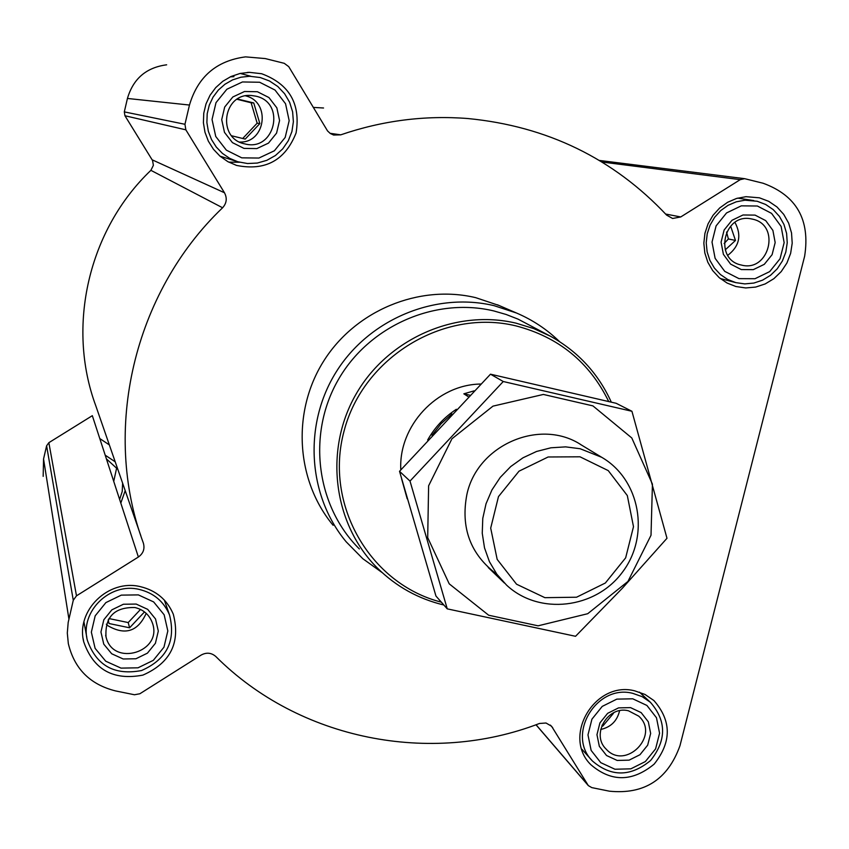 <?xml version="1.0" encoding="UTF-8"?>
<svg xmlns="http://www.w3.org/2000/svg" width="849" height="849" viewBox="0 0 849 849"><rect width="100%" height="100%" fill="white"/><g stroke="black" fill="none" stroke-linecap="round" stroke-linejoin="round"><path stroke-width="1.27" d="M680.749 216.951L672.61 218.48L666.635 215.115C613.265 158.402 547 126.214 467.863 118.531C424.712 115.167 382.337 120.6 340.736 134.842L333.636 135.044L330.272 133.473L327.544 130.926L288.734 66.647L284.266 63.325L265.249 58.57L245.552 56.872C216.527 60.682 197.828 76.739 189.465 105.043L184.955 124.283L185.846 129.823L224.465 192.755C227.32 198.199 226.694 203.208 222.597 207.772C133.41 292.852 101.551 430.687 143.343 543.031C144.977 548.783 143.322 553.442 138.376 557.018L76.484 595.828L73.279 600.275L68.185 622.434L67.304 633.036L68.323 643.584C74.351 668.779 90.121 684.559 115.623 690.937L134.471 694.758L139.862 693.76L201.117 655.078C206.434 652.191 211.337 652.658 215.805 656.5C299.326 740.01 430.401 765.586 539.486 723.475L546.024 723.008L551.563 726.224L588.336 785.622L591.806 787.617L609.402 791.183C644.327 794.664 667.855 779.509 679.975 745.698L804.629 256.239C810.36 219.785 796.521 195.461 763.113 183.246L744.637 178.672L740.232 179.648L680.749 216.951L665.637 214.044M99.789 438.562L109.351 444.908M138.376 557.018L92.329 415.67L48.86 442.679L46.61 445.799L43.554 458.959L43.172 476.363M222.597 207.772L150.889 170.331C88.476 229.782 66.275 326.239 95.81 405.822L140.87 535.868M150.889 170.331L153.382 165.311L152.565 160.525L124.952 115.751L124.304 111.888L127.435 98.452C133.229 78.692 146.304 67.485 166.648 64.811M323.543 107.993L313.27 107.409M759.431 197.817L768.727 201.34L776.962 206.954L783.712 214.351L788.657 223.17L791.533 232.944L792.202 243.185L790.631 253.384L786.917 263.01L781.229 271.584L773.864 278.684L765.182 283.937L755.642 287.079L745.709 287.949L735.881 286.516L727.062 283.025L719.209 277.655L712.693 270.619L707.822 262.256L704.829 252.96L703.842 243.164L704.935 233.316L708.045 223.881L713.022 215.306L719.644 208.005L727.604 202.295L736.508 198.464L745.942 196.681L759.431 197.817M261.662 73.736C289.318 84.04 300.79 103.79 296.078 132.975C285.2 160.365 265.344 171.18 236.531 165.417L227.829 161.639L220.029 156.184L213.449 149.275L208.366 141.189L204.97 132.232L203.41 122.787L203.76 113.214L205.999 103.918L210.043 95.268L215.72 87.617L222.809 81.281L231.013 76.506L240.002 73.481L249.426 72.345L261.662 73.736M140.308 586.638C156.057 590.437 167.062 599.627 173.292 614.198C180.667 642.619 170.522 662.92 142.887 675.114C113.172 680.749 93.443 669.649 83.711 641.812C75.731 610.643 108.523 578.71 140.308 586.638M634.776 690.863L645.007 694.45L653.9 700.542C671.633 720.812 671.718 742.005 654.165 764.121C632.346 782.014 611.216 782.194 590.766 764.631C561.847 736.179 595.096 680.378 634.776 690.863M333.137 525.308C295.961 480.704 291.642 412.147 323.48 361.398C355.169 310.564 418.96 284.086 475.695 297.659L499.032 305.481M441.353 602.164C370.015 584.048 324.01 504.635 344.068 431.048C363.107 357.206 443.815 308.219 516.012 325.899C558.589 337.032 589.482 362.236 608.701 401.503M407.18 498.766L401.588 478.751M400.802 469.858C398.393 425.88 437.023 384.47 480.778 384.045M443.857 605.008C418.398 598.885 396.303 586.627 377.593 568.257C333.519 524.64 323.777 451.127 355.476 395.156C386.953 339.059 455.393 308.665 516.118 323.182L533.724 328.574L550.417 336.215C577.967 351.497 598.258 373.464 611.291 402.118M359.35 548.942C316.475 506.513 306.945 435.07 337.722 380.734C368.254 326.271 434.752 296.789 493.81 310.936L506.121 314.47L518.017 319.118L550.417 336.215M382.124 572.566L362.841 558.727L346.159 541.789C307.646 495.593 303.199 424.511 336.236 371.862C369.124 319.118 435.282 291.621 494.054 305.661L516.532 313.026C532.652 319.914 546.979 329.433 559.491 341.574M164.833 600.604L164.78 601.347M84.2 623.283L83.775 622.646M240.267 73.428L250.795 76.261M239.567 162.255L228.721 162.127M237.402 161.628L219.955 156.131M230.249 76.856L233.942 76.665M632.76 698.801L646.917 705.455L656.479 717.745L659.567 733.239L655.598 748.871L645.357 761.564L630.86 768.833L614.952 769.236L600.774 762.667L591.137 750.41L587.975 734.884L591.933 719.167L602.228 706.4L616.809 699.13L632.76 698.801M630.531 707.62L641.154 712.608L648.328 721.82L650.652 733.44L647.67 745.178L639.987 754.708L629.109 760.152L617.181 760.449L606.547 755.514L599.33 746.324L596.964 734.682L599.925 722.902L607.64 713.33L618.571 707.875L630.531 707.62M632.77 693.346L642.226 696.679L650.43 702.325C666.582 720.907 666.624 740.307 650.567 760.524C630.627 776.899 611.28 777.09 592.538 761.097C565.869 735.064 596.327 683.732 632.77 693.346M757.361 206.01L771.571 213.375L781.122 226.45L784.147 242.644L780.051 258.754L769.661 271.627L755.016 278.716L738.991 278.631L724.749 271.362L715.113 258.319L712.024 242.082L716.1 225.876L726.553 212.94L741.283 205.851L757.361 206.01M755.058 215.105L765.724 220.623L772.898 230.419L775.169 242.57L772.102 254.668L764.302 264.326L753.307 269.642L741.283 269.568L730.607 264.113L723.39 254.329L721.077 242.145L724.133 230.005L731.965 220.305L743.002 214.988L755.058 215.105M757.17 201.255L765.681 204.482L773.216 209.607L779.414 216.378L783.945 224.433L786.599 233.379L787.235 242.761L785.813 252.1L782.428 260.919L777.249 268.793L770.521 275.309L762.593 280.149L753.87 283.057L744.775 283.895L735.775 282.621L727.646 279.448L720.408 274.524L714.391 268.082L709.902 260.399L707.132 251.856L706.219 242.846L707.217 233.793L710.082 225.123L714.667 217.248L720.769 210.531L728.092 205.309L736.285 201.807L744.976 200.205L757.17 201.255M259.645 82.257L275.023 90.047L285.551 103.758L289.169 120.675L285.179 137.442L274.386 150.772L258.892 158.052L241.763 157.84L226.354 150.146L215.742 136.466L212.038 119.507L216.007 102.644L226.874 89.23L242.453 81.96L259.645 82.257M257.406 91.724L268.942 97.561L276.848 107.844L279.565 120.526L276.572 133.113L268.475 143.12L256.844 148.586L243.992 148.405L232.446 142.632L224.486 132.37L221.716 119.656L224.698 107.016L232.838 96.966L244.523 91.512L257.406 91.724M260.272 77.535L269.547 81.016L277.814 86.513L284.627 93.751L289.647 102.336L292.618 111.835L293.383 121.747L291.918 131.553L288.289 140.764L282.685 148.893L275.394 155.537L266.809 160.334L257.343 163.05L247.505 163.528L237.794 161.756L229.697 158.36L222.427 153.393L216.283 147.047L211.528 139.586L208.355 131.319L206.891 122.585L207.198 113.724L209.278 105.127L213.046 97.136L218.331 90.079L224.932 84.253L232.562 79.902L240.914 77.206L249.638 76.261L260.272 77.535M138.355 594.894L153.637 601.92L164.154 614.782L167.826 630.934L163.963 647.182L153.329 660.331L138.016 667.813L121.025 668.121L105.711 661.191L95.109 648.36L91.352 632.165L95.194 615.822L105.892 602.599L121.301 595.128L138.355 594.894M136.18 604.064L147.652 609.327L155.537 618.974L158.307 631.083L155.409 643.287L147.429 653.157L135.936 658.76L123.19 658.983L111.707 653.772L103.758 644.147L100.946 632.006L103.833 619.759L111.856 609.847L123.402 604.244L136.18 604.064M139.162 589.408C153.711 592.931 163.836 601.432 169.513 614.931C176.093 640.899 166.765 659.44 141.528 670.54C114.424 675.687 96.361 665.605 87.341 640.263C79.806 611.63 109.914 582.117 139.162 589.408M628.44 710.783L638.681 716.11C660.501 735.234 625.49 770.796 606.154 749.126C590.755 734.661 607.767 705.37 628.44 710.783M619.579 710.74C617.181 720.95 610.877 727.19 600.678 729.482M601.983 725.226L602.801 726.086L613.498 713.277M134.906 607.523C143.375 609.582 149.159 614.602 152.236 622.561C163.613 651.83 112.875 667.569 106.008 636.814C104.852 616.873 114.477 607.109 134.906 607.523M146.198 613.349C137.909 631.603 125.111 635.71 107.812 625.66L106.327 624.206M108.163 619.855L109.012 623.516L129.6 627.793L144.022 612.426M255.889 96.181C286.357 102.538 274.821 152.13 244.841 143.895C216.569 138.642 222.905 92.488 251.548 95.523L255.889 96.181M245.69 95.873C271.118 101.922 265.684 143.173 239.662 142.048M231.681 135.798L245.223 139.087L259.836 123.583L253.766 102.962L237.603 99.036M752.702 219.191C781.176 225.091 769.12 272.89 741.209 265.005C713.425 259.582 723.624 212.749 751.301 218.893L752.702 219.191M734.937 222.374C741.846 235.311 739.458 246.295 727.763 255.326M725.226 249.871L735.489 240.447L730.692 226.312M724.144 243.514L728.4 238.962L735.489 240.447M728.4 238.962L726.553 232.042M242.729 138.483L257.151 123.19L251.134 102.771L237.062 99.301M251.134 102.771L253.766 102.962M257.151 123.19L259.836 123.583M108.927 618.55L128.21 622.561L129.6 627.793M128.21 622.561L140.51 609.444M105.202 455.181L115.209 461.814M125.196 490.658L120.813 503.086M106.401 458.863L117.809 469.317M122.606 483.166L122.224 491.497L119.624 499.435M116.706 467.725L113.734 481.383M432.024 435.25L441.077 423.736L451.933 413.93M427.652 440.015C434.752 427.429 444.314 417.188 456.359 409.282M468.393 396.759L463.841 393.819L474.113 390.858M469.89 395.209L463.841 393.819M580.005 456.804L608.255 470.611L627.315 495.561L633.492 526.677L625.649 557.857L605.358 583.008L576.567 597.218L544.888 597.675L516.542 584.208L497.174 559.395L490.701 528.11L498.48 496.601L519.004 471.184L548.136 456.985L580.005 456.804M580.154 448.739L601.686 457.293C640.252 479.579 650.196 535.645 622.529 572.056C595.563 608.988 538.966 615.567 506.524 585.067L496.867 574.232L489.438 561.698L484.514 547.881L482.253 533.268L482.773 518.399L486.031 503.775L491.942 489.937L500.273 477.371L510.748 466.536L522.973 457.802L536.526 451.477L550.916 447.794L565.636 446.871L580.154 448.739M447.253 608.86L435.951 596.04L399.529 471.312L490.499 374.186L616.162 403.296L631.932 411.277L503.255 381.519L410.003 481.086L447.253 608.86L575.548 636.294L622.434 588.155L666.985 538.277L631.932 411.277M490.499 374.186L503.255 381.519M399.529 471.312L410.003 481.086M581.565 445.099C540.717 417.666 477.488 444.568 466.918 494.32C460.445 527.887 470.484 554.599 497.026 574.455M428.618 485.798L427.694 537.64L449.217 583.836L488.684 615.238L538.096 625.819L587.72 613.71L627.942 581.438L651.013 535.273L652.435 484.142L631.794 437.967L592.92 405.886L543.371 394.445L492.972 406.14L451.933 438.774L428.618 485.798M740.232 179.648L601.962 162.021M340.736 134.842L330.017 133.293M189.465 105.043L127.435 98.452M184.955 124.283L124.304 111.888M185.846 129.823L124.952 115.751M224.465 192.755L152.173 159.814M76.484 595.828L48.86 442.679M73.279 600.275L46.61 445.799M68.896 618.942L43.554 458.959M552.752 727.805L550.354 725.088M587.688 784.752L536.059 724.749M744.637 178.672L599.341 160.429M588.219 785.484L535.984 724.77M516.532 313.026L497.397 304.77M590.766 764.631L590.013 763.782M83.711 641.812L83.138 638.65M249.426 72.345L247.367 72.43M236.531 165.417L235.99 165.237M650.43 702.325L639.456 692.137M591.849 760.333L581.873 749.221M753.742 200.566L737.696 198.125M735.775 282.621L720.217 278.493M169.513 614.931L164.324 600.052M86.81 637.376L83.945 621.903M106.008 636.814L105.669 635.232M251.548 95.523L250.826 95.481M601.686 457.293L580.122 444.229M504.423 583.051L488.271 567.546"/></g></svg>

